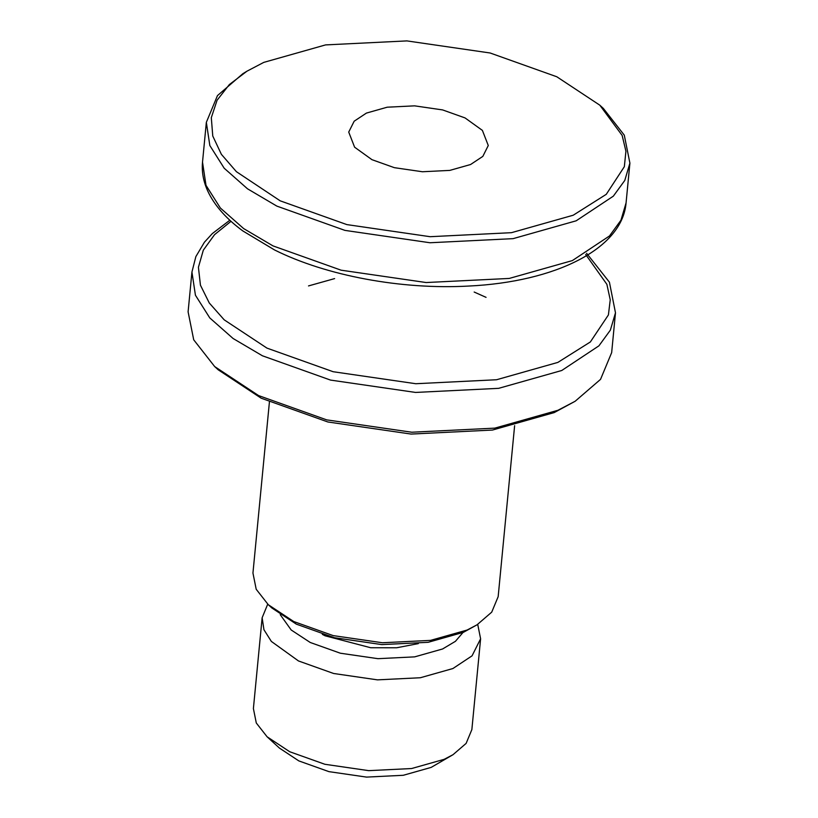 <?xml version="1.0" encoding="UTF-8"?>
<svg xmlns="http://www.w3.org/2000/svg" width="818" height="818" viewBox="0 0 818 818"><rect width="100%" height="100%" fill="white"/><g stroke="black" fill="none" stroke-linecap="round" stroke-linejoin="round"><path stroke-width="1.23" d="M465.053 117.925L442.61 109.919L414.593 105.849L387.221 107.199L366.433 113.078L354.184 121.197L348.724 132.076L354.613 147.199L371.955 159.674L394.388 167.68L422.405 171.749L449.788 170.4L470.575 164.52L482.824 156.391L488.274 145.512L482.395 130.399L465.053 117.925M477.017 624.829L463.346 632.355L428.141 642.314L381.791 644.594L334.347 637.703L296.351 624.154L271.842 607.968L268.324 604.737L293.754 621.547L333.182 635.606L382.415 642.754L430.524 640.382L467.058 630.054L477.017 624.829L491.72 612.15L498.162 596.67L514.624 425.697M575.136 401.27L554.215 412.589L492.446 430.053L411.106 434.072L327.854 421.976L261.187 398.202L218.181 369.787L214.664 366.556L258.6 395.585L326.689 419.869L411.74 432.221L494.829 428.131L557.927 410.278L575.136 401.27L600.535 379.368L611.659 352.619L615.484 312.824L609.42 282.19L586.629 253.324M280.196 200.829L346.863 224.602L430.115 236.699L511.454 232.68L573.224 215.216L606.271 194.326L624.338 166.688L625.923 151.238L622.15 135.44L599.819 105.185L556.813 76.769L490.146 52.996L406.894 40.9L325.554 44.908L263.785 62.383L246.934 71.207L229.357 84.561L217.077 100.236L211.31 117.669L212.762 136.013L221.381 154.336L236.412 171.698L280.196 200.829M599.819 105.185L603.336 108.405L624.287 135.154L629.901 163.14L624.778 180.441L613.336 196.156L576.169 220.809L513.07 238.651L429.982 242.752L344.94 230.39L276.842 206.105L247.496 188.794L224.204 168.232L209.837 145.543L206.34 122.352L217.465 95.604L242.864 73.692L246.934 71.207M280.247 614.686L291.188 629.983L310.237 642.478L340.349 653.214L377.947 658.674L414.675 656.864L442.579 648.981L455.442 641.312L463.929 631.394M477.722 624.4L480.606 638.797L472.058 655.832L452.896 668.541L420.34 677.744L377.487 679.86L333.621 673.49L298.498 660.964L271.351 641.424L263.938 629.717L262.138 617.764L267.711 604.175M453.029 754.687L431.168 767.396L403.274 775.29L366.536 777.1L328.938 771.64L298.836 760.904L279.419 748.071L267.097 736.783L289.756 751.752L324.879 764.278L368.744 770.648L411.597 768.542L444.154 759.339L453.029 754.687L466.127 743.388L471.863 729.595L480.606 638.797M269.408 402.078L252.946 573.05L256.198 589.257L268.324 604.737M229.827 220.236L212.332 233.57L204.449 242.179L195.86 256.607L191.933 272.036L188.099 311.832L193.713 339.807L214.664 366.556M262.138 617.764L253.396 708.552L256.29 722.989L267.097 736.783M626.067 202.925C622.232 248.969 555.013 281.985 468.52 286.065C401.566 289.797 326.198 275.789 274.5 249.93L242.813 230.921C227.169 219.418 215.901 207.005 209.03 193.682C203.713 183.232 201.545 172.721 202.516 162.148L206.003 185.328L220.369 208.028L243.662 228.59L273.007 245.901L341.106 270.185L426.147 282.537L509.236 278.437L572.344 260.594L609.502 235.952L620.944 220.236L626.067 202.925L629.901 163.14M231.003 221.31L214.541 234.664L203.314 250.175L198.416 267.281L200.441 285.185L209.285 302.997L224.204 319.838L266.975 348.12L333.151 371.72L415.8 383.724L496.546 379.746L557.866 362.405L590.361 341.955L608.408 314.93L610.238 299.807L606.874 284.316L585.688 254.5M191.933 272.036L195.43 295.226L209.786 317.926L233.079 338.488L262.425 355.789L330.523 380.084L415.564 392.435L498.653 388.335L561.761 370.493L598.919 345.84L610.361 330.135L615.484 312.824M486.056 297.353L474.174 292.036M334.613 278.601L308.519 285.922M322.333 634.369L325.114 635.811L370.687 647.733L396.648 647.774L418.346 643.613M202.516 162.148L206.34 122.352"/></g></svg>
